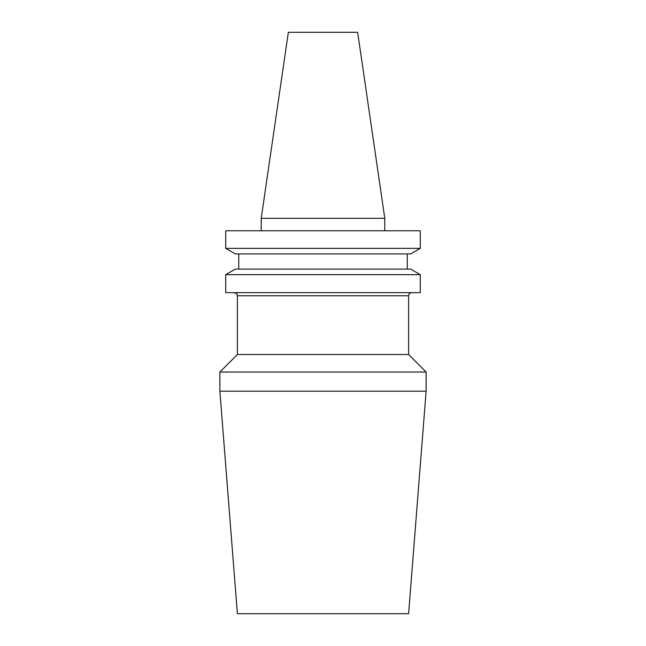 <?xml version="1.0" encoding="UTF-8"?>
<svg xmlns="http://www.w3.org/2000/svg" width="646" height="646" viewBox="0 0 646 646"><rect width="100%" height="100%" fill="white"/><g stroke="black" fill="none" stroke-linecap="round" stroke-linejoin="round"><path stroke-width="0.97" d="M219.874 391.185L237.389 613.7L408.611 613.7L426.126 391.185L426.126 372.031L219.874 372.031L219.874 391.185L426.126 391.185M219.874 372.031L237.389 354.525L408.611 354.525L426.126 372.031M408.611 354.525L408.611 295.763L237.389 295.763C236.751 294.98 238.77 294.39 234.272 292.646M237.389 354.525L237.389 295.763M225.712 274.655L225.712 292.646L420.288 292.646L420.288 274.655L225.712 274.655L235.33 269.099L410.67 269.099L420.288 274.655M225.712 248.371L235.33 253.926L410.67 253.926L420.288 248.371L420.288 230.767L225.712 230.767L225.712 248.371L420.288 248.371M384.782 218.316L357.65 32.3L288.35 32.3L261.218 218.316L384.782 218.316L384.782 230.767M407.255 269.099L407.255 253.926M261.218 230.767L261.218 218.316M238.745 269.099L238.745 253.926M408.611 295.763C408.797 293.865 409.839 292.832 411.728 292.646"/></g></svg>

